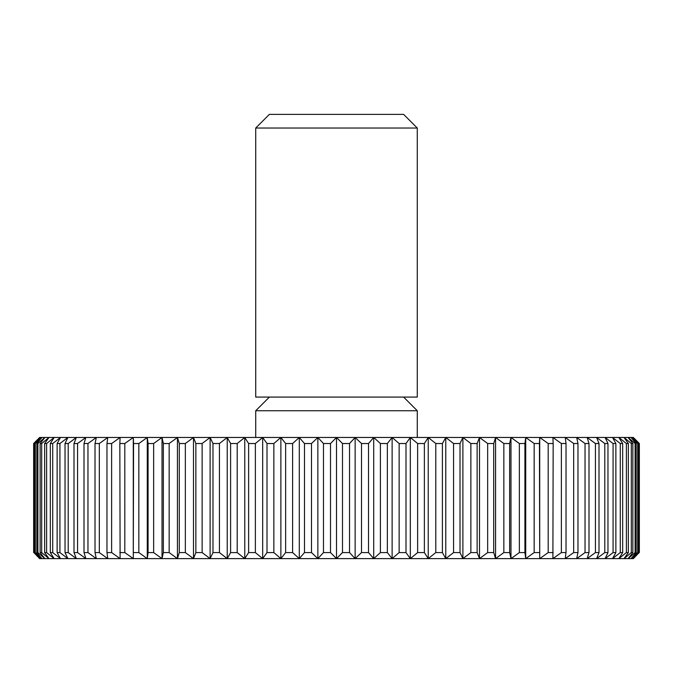 <?xml version="1.0" encoding="UTF-8"?>
<svg xmlns="http://www.w3.org/2000/svg" width="673" height="673" viewBox="0 0 673 673"><rect width="100%" height="100%" fill="white"/><g stroke="black" fill="none" stroke-linecap="round" stroke-linejoin="round"><path stroke-width="1.01" d="M336.5 128.03L417.277 128.03L403.615 114.368L269.385 114.368L255.723 128.03L336.5 128.03M255.723 128.03L255.723 397.078L417.277 397.078L417.277 128.03M255.723 437.467L255.723 410.74L417.277 410.74L403.615 397.078M638.374 443.524L637.718 443.524L637.718 552.575L631.013 558.632L636.212 552.575L636.212 443.524L635.11 443.524L635.11 552.575L628.094 558.632L632.864 552.575L632.864 443.524L631.324 443.524L631.324 552.575L624.022 558.632L628.346 552.575L628.346 443.524L626.378 443.524L626.378 552.575L618.824 558.632L622.676 552.575L622.676 443.524L620.287 443.524L620.287 552.575L612.506 558.632L615.871 552.575L615.871 443.524L613.078 443.524L613.078 552.575L605.103 558.632L607.971 552.575L607.971 443.524L604.783 443.524L604.783 552.575L596.631 558.632L599.004 552.575L599.004 443.524L595.42 443.524L595.42 552.575L587.142 558.632L588.993 552.575L588.993 443.524L585.039 443.524L585.039 552.575L576.66 558.632L577.981 552.575L577.981 443.524L573.674 443.524L573.674 552.575L565.227 558.632L566.027 552.575L566.027 443.524L561.375 443.524L561.375 552.575L552.895 558.632L553.164 443.524L548.192 443.524L548.192 552.575L539.712 558.632L539.443 443.524L534.169 443.524L534.169 552.575L525.722 558.632L524.923 552.575L524.923 443.524L519.363 443.524L519.363 552.575L510.984 558.632L509.654 552.575L509.654 443.524L503.841 443.524L503.841 552.575L495.564 558.632L493.713 552.575L493.713 443.524L487.656 443.524L487.656 552.575L479.513 558.632L477.14 552.575L477.14 443.524L470.873 443.524L470.873 552.575L462.889 558.632L460.021 552.575L460.021 443.524L453.56 443.524L453.56 552.575L445.778 558.632L442.405 552.575L442.405 443.524L435.793 443.524L435.793 552.575L428.23 558.632L424.377 552.575L424.377 443.524L417.63 443.524L417.63 552.575L410.328 558.632L406.004 552.575L406.004 443.524L399.139 443.524L399.139 552.575L392.123 558.632L387.354 552.575L387.354 443.524L380.405 443.524L380.405 552.575L373.708 558.632L368.51 552.575L368.51 443.524L361.502 443.524L361.502 552.575L355.142 558.632L349.531 552.575L349.531 443.524L342.498 443.524L342.498 552.575L336.5 558.632L330.502 552.575L330.502 443.524L323.469 443.524L323.469 552.575L317.858 558.632L311.498 552.575L311.498 443.524L304.49 443.524L304.49 552.575L299.292 558.632L292.595 552.575L292.595 443.524L285.646 443.524L285.646 552.575L280.877 558.632L273.861 552.575L273.861 443.524L266.996 443.524L266.996 552.575L262.672 558.632L255.37 552.575L255.37 443.524L248.623 443.524L248.623 552.575L244.77 558.632L237.207 552.575L237.207 443.524L230.595 443.524L230.595 552.575L227.222 558.632L219.44 552.575L219.44 443.524L212.979 443.524L212.979 552.575L210.111 558.632L202.127 552.575L202.127 443.524L195.86 443.524L195.86 552.575L193.488 558.632L185.344 552.575L185.344 443.524L179.287 443.524L179.287 552.575L177.436 558.632L169.159 552.575L169.159 443.524L163.346 443.524L163.346 552.575L162.016 558.632L153.637 552.575L153.637 443.524L148.077 443.524L148.077 552.575L147.278 558.632L138.831 552.575L138.831 443.524L133.557 443.524L133.288 558.632L124.808 552.575L124.808 443.524L119.836 443.524L120.105 558.632L111.625 552.575L111.625 443.524L106.973 443.524L106.973 552.575L107.773 558.632L99.326 552.575L99.326 443.524L95.019 443.524L95.019 552.575L96.34 558.632L87.961 552.575L87.961 443.524L84.007 443.524L84.007 552.575L85.858 558.632L77.58 552.575L77.58 443.524L73.996 443.524L73.996 552.575L76.369 558.632L68.217 552.575L68.217 443.524L65.029 443.524L65.029 552.575L67.897 558.632L59.922 552.575L59.922 443.524L57.129 443.524L57.129 552.575L60.494 558.632L52.713 552.575L52.713 443.524L50.324 443.524L50.324 552.575L54.177 558.632L46.622 552.575L46.622 443.524L44.654 443.524L44.654 552.575L48.978 558.632L41.676 552.575L41.676 443.524L40.136 443.524L40.136 552.575L44.906 558.632L37.89 552.575L37.89 443.524L36.788 443.524L36.788 552.575L41.987 558.632L35.282 552.575L35.282 443.524L34.626 443.524L34.626 552.575L40.237 558.632L33.869 552.575L33.65 443.524L39.648 437.467L633.352 437.467L639.35 443.524L639.131 552.575L632.763 558.632L638.374 552.575L638.374 443.524L632.763 437.467L639.131 443.524M637.718 552.575L638.374 552.575M639.131 552.575L633.352 558.632L39.648 558.632L33.869 552.575M636.212 443.524L631.013 437.467L637.718 443.524M635.11 552.575L636.212 552.575M632.864 443.524L628.094 437.467L635.11 443.524M631.324 552.575L632.864 552.575M628.346 443.524L624.022 437.467L631.324 443.524M626.378 552.575L628.346 552.575M622.676 443.524L618.824 437.467L626.378 443.524M620.287 552.575L622.676 552.575M615.871 443.524L612.506 437.467L620.287 443.524M613.078 552.575L615.871 552.575M607.971 443.524L605.103 437.467L613.078 443.524M604.783 552.575L607.971 552.575M599.004 443.524L596.631 437.467L604.783 443.524M595.42 552.575L599.004 552.575M588.993 443.524L587.142 437.467L595.42 443.524M585.039 552.575L588.993 552.575M577.981 443.524L576.66 437.467L585.039 443.524M573.674 552.575L577.981 552.575M566.027 443.524L565.227 437.467L573.674 443.524M561.375 552.575L566.027 552.575M553.164 443.524L552.895 437.467L561.375 443.524M548.192 552.575L553.164 552.575M539.443 443.524L539.712 437.467L548.192 443.524M539.712 437.467L539.712 558.632M534.169 552.575L539.443 552.575M524.923 443.524L525.722 437.467L534.169 443.524M525.722 437.467L525.722 558.632M519.363 552.575L524.923 552.575M509.654 443.524L510.984 437.467L519.363 443.524M510.984 437.467L510.984 558.632M503.841 552.575L509.654 552.575M493.713 443.524L495.564 437.467L503.841 443.524M495.564 437.467L495.564 558.632M487.656 552.575L493.713 552.575M477.14 443.524L479.513 437.467L487.656 443.524M479.513 437.467L479.513 558.632M470.873 552.575L477.14 552.575M460.021 443.524L462.889 437.467L470.873 443.524M462.889 437.467L462.889 558.632M453.56 552.575L460.021 552.575M442.405 443.524L445.778 437.467L453.56 443.524M445.778 437.467L445.778 558.632M435.793 552.575L442.405 552.575M424.377 443.524L428.23 437.467L435.793 443.524M428.23 437.467L428.23 558.632M417.63 552.575L424.377 552.575M406.004 443.524L410.328 437.467L417.63 443.524M410.328 437.467L410.328 558.632M399.139 552.575L406.004 552.575M387.354 443.524L392.123 437.467L399.139 443.524M392.123 437.467L392.123 558.632M380.405 552.575L387.354 552.575M368.51 443.524L373.708 437.467L380.405 443.524M373.708 437.467L373.708 558.632M361.502 552.575L368.51 552.575M349.531 443.524L355.142 437.467L361.502 443.524M355.142 437.467L355.142 558.632M342.498 552.575L349.531 552.575M330.502 443.524L336.5 437.467L342.498 443.524M336.5 437.467L336.5 558.632M323.469 552.575L330.502 552.575M311.498 443.524L317.858 437.467L323.469 443.524M317.858 437.467L317.858 558.632M304.49 552.575L311.498 552.575M292.595 443.524L299.292 437.467L304.49 443.524M299.292 437.467L299.292 558.632M285.646 552.575L292.595 552.575M273.861 443.524L280.877 437.467L285.646 443.524M280.877 437.467L280.877 558.632M266.996 552.575L273.861 552.575M255.37 443.524L262.672 437.467L266.996 443.524M262.672 437.467L262.672 558.632M248.623 552.575L255.37 552.575M237.207 443.524L244.77 437.467L248.623 443.524M244.77 437.467L244.77 558.632M230.595 552.575L237.207 552.575M219.44 443.524L227.222 437.467L230.595 443.524M227.222 437.467L227.222 558.632M212.979 552.575L219.44 552.575M202.127 443.524L210.111 437.467L212.979 443.524M210.111 437.467L210.111 558.632M195.86 552.575L202.127 552.575M185.344 443.524L193.488 437.467L195.86 443.524M193.488 437.467L193.488 558.632M179.287 552.575L185.344 552.575M169.159 443.524L177.436 437.467L179.287 443.524M177.436 437.467L177.436 558.632M163.346 552.575L169.159 552.575M153.637 443.524L162.016 437.467L163.346 443.524M162.016 437.467L162.016 558.632M148.077 552.575L153.637 552.575M138.831 443.524L147.278 437.467L148.077 443.524M147.278 437.467L147.278 558.632M133.557 552.575L138.831 552.575M124.808 443.524L133.288 437.467L133.557 443.524M133.288 437.467L133.288 558.632M119.836 552.575L124.808 552.575M111.625 443.524L120.105 437.467L119.836 443.524M106.973 552.575L111.625 552.575M99.326 443.524L107.773 437.467L106.973 443.524M95.019 552.575L99.326 552.575M87.961 443.524L96.34 437.467L95.019 443.524M84.007 552.575L87.961 552.575M77.58 443.524L85.858 437.467L84.007 443.524M73.996 552.575L77.58 552.575M68.217 443.524L76.369 437.467L73.996 443.524M65.029 552.575L68.217 552.575M59.922 443.524L67.897 437.467L65.029 443.524M57.129 552.575L59.922 552.575M52.713 443.524L60.494 437.467L57.129 443.524M50.324 552.575L52.713 552.575M46.622 443.524L54.177 437.467L50.324 443.524M44.654 552.575L46.622 552.575M41.676 443.524L48.978 437.467L44.654 443.524M40.136 552.575L41.676 552.575M37.89 443.524L44.906 437.467L40.136 443.524M36.788 552.575L37.89 552.575M35.282 443.524L41.987 437.467L36.788 443.524M34.626 552.575L35.282 552.575M33.869 443.524L40.237 437.467L34.626 443.524M33.65 443.524L33.65 552.575M639.35 552.575L639.35 443.524M417.277 437.467L417.277 410.74M269.385 397.078L255.723 410.74"/></g></svg>
